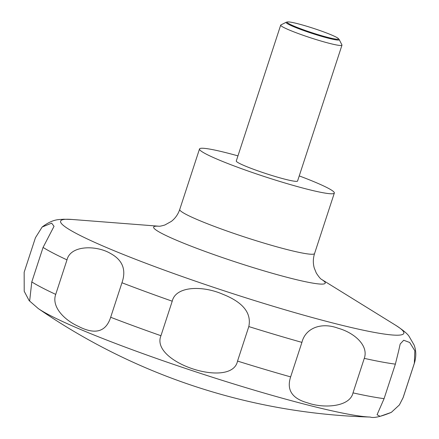 <?xml version="1.0" encoding="UTF-8"?>
<svg xmlns="http://www.w3.org/2000/svg" width="439" height="439" viewBox="0 0 439 439"><rect width="100%" height="100%" fill="white"/><g stroke="black" fill="none" stroke-linecap="round" stroke-linejoin="round"><path stroke-width="0.66" d="M299.239 175.902A70.926 6.058 -161.9 0 1 334.337 193.05A70.926 6.058 -161.9 0 1 328.388 193.566A70.926 6.058 -161.9 0 1 251.81 172.324A70.926 6.058 -161.9 0 1 199.509 148.98A70.926 6.058 -161.9 0 1 205.457 148.464A70.926 6.058 -161.9 0 1 237.954 155.872M338.315 38.544L339.04 39.34A27.948 2.387 -161.9 0 1 339.188 39.543L341.932 44.904A32.239 2.755 -161.9 0 1 341.97 45.168A32.239 2.755 -161.9 0 1 339.265 45.404A32.239 2.755 -161.9 0 1 304.457 35.746A32.239 2.755 -161.9 0 1 280.686 25.138A32.239 2.755 -161.9 0 1 280.872 24.946L286.25 22.241A27.948 2.387 -161.9 0 1 286.497 22.164L287.55 21.95A27.004 2.305 18.1 0 0 305.226 30.423A27.004 2.305 18.1 0 0 336.225 39.159A27.004 2.305 18.1 0 0 338.315 38.544A27.004 2.305 18.1 0 0 316.7 29.429A27.004 2.305 18.1 0 0 289.422 21.988A27.004 2.305 18.1 0 0 287.55 21.95M341.97 45.168L297.565 181.033A32.239 2.755 -161.9 0 1 294.86 181.263A32.239 2.755 -161.9 0 1 260.053 171.611A32.239 2.755 -161.9 0 1 236.281 160.998L280.686 25.138M339.188 39.543A27.948 2.387 -161.9 0 1 336.878 39.976A27.948 2.387 -161.9 0 1 305.593 31.218A27.948 2.387 -161.9 0 1 286.25 22.241M398.656 350.882L400.181 344.011L403.693 340.247L409.708 342.486L414.839 350.745L414.334 363.262L403.057 397.767L399.369 404.961L391.319 412.375L380.07 416.342L377.068 414.729L384.087 398.65L395.369 364.14L398.656 350.882M364.277 358.367L353 392.878C349.795 407.321 323.033 408.462 307.794 402.92C292.094 398.612 286.376 389.936 290.64 376.892L301.917 342.382C305.44 328.087 321.205 321.935 338.057 328.207C354.207 332.669 368.886 345.531 364.277 358.367A199.877 17.072 -161.9 0 0 395.369 364.14M248.809 326.572L237.532 361.083C231.891 389.058 149.814 362.477 160.954 335.714L172.231 301.203C175.595 286.201 202.138 285.163 222.957 294.317C243.025 302.295 251.64 313.045 248.809 326.572A199.877 17.072 -161.9 0 0 301.917 342.382M121.954 282.76L110.672 317.265C105.925 332.032 95.082 335.023 78.142 326.243C64.231 319.91 51.308 306.795 55.715 294.382L66.991 259.872C70.602 244.863 96.651 245.297 110.271 253.336C122.596 259.937 126.492 269.749 121.954 282.76A199.877 17.072 -161.9 0 0 172.231 301.203M43.066 247.42L31.789 281.926L29.654 300.907L29.155 300.638L24.205 291.26L24.161 272.235L35.438 237.729L42.133 227.034L51.632 223.16L54.041 226.299L43.066 247.42A199.877 17.072 -161.9 0 0 66.991 259.872M363.048 416.49A181.708 15.519 -161.9 0 1 190.795 370.192A181.708 15.519 -161.9 0 1 38.281 308.568A614.787 614.787 0 0 0 370.187 417.05A181.708 15.519 -161.9 0 1 363.048 416.49M321.491 279.358A90.258 7.71 -161.9 0 1 317.649 283.824A90.258 7.71 -161.9 0 1 206.906 252.09A90.258 7.71 -161.9 0 1 158.902 226.217M321.474 279.347L395.687 325.283A180.544 15.42 -161.9 0 1 388.669 334.633A180.544 15.42 -161.9 0 1 166.14 270.781A180.544 15.42 -161.9 0 1 71.897 219.456L63.425 219.226C60.214 219.818 53.75 218.161 42.133 227.034M334.337 193.05L314.571 253.517A70.926 6.058 -161.9 0 1 308.622 254.033A70.926 6.058 -161.9 0 1 232.044 232.791A70.926 6.058 -161.9 0 1 179.743 209.447L199.509 148.98M395.687 325.283C402.81 329.941 407.238 333.574 408.978 336.181L414.109 345.038C416.221 350.607 416.342 356.589 414.46 362.976A199.877 17.072 -161.9 0 1 414.334 363.262M399.369 404.961L403.183 397.482A199.877 17.072 -161.9 0 1 403.057 397.767M384.087 398.65A199.877 17.072 -161.9 0 1 353 392.878M290.64 376.892A199.877 17.072 -161.9 0 1 237.532 361.083M160.954 335.714A199.877 17.072 -161.9 0 1 110.672 317.265M55.715 294.382A199.877 17.072 -161.9 0 1 31.789 281.926M158.814 226.217C159.609 226.37 161.629 225.959 164.872 224.993L171.364 221.388C175.276 218.337 178.069 214.358 179.743 209.447M391.319 412.375C380.531 416.781 373.485 418.34 370.187 417.05M38.281 308.568L29.155 300.633M403.183 397.482L414.46 362.976M314.571 253.517C313.034 258.423 312.93 263.246 314.247 267.988L316.289 273.025C318.687 276.707 320.443 278.836 321.557 279.407M158.918 226.217L71.897 219.456"/></g></svg>
